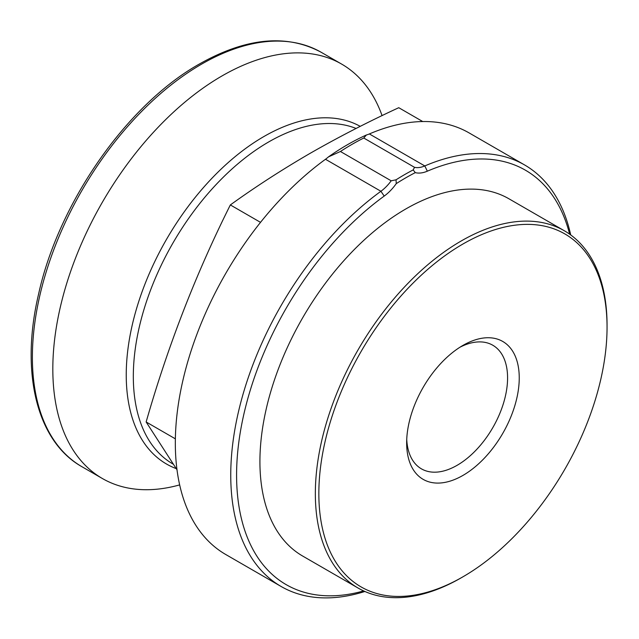 <?xml version="1.0" encoding="UTF-8"?>
<svg xmlns="http://www.w3.org/2000/svg" width="639" height="639" viewBox="0 0 639 639"><rect width="100%" height="100%" fill="white"/><g stroke="black" fill="none" stroke-linecap="round" stroke-linejoin="round"><path stroke-width="0.96" d="M173.089 464.09L172.961 464.018A191.412 110.515 -60 0 1 143.623 310.634A191.412 110.515 -60 0 1 268.668 141.954A191.412 110.515 -60 0 1 356.091 128.455M179.663 484.897A239.274 138.144 -60 0 1 102.376 478.515A239.274 138.144 -60 0 1 65.697 286.791A239.274 138.144 -60 0 1 222.005 75.937A239.274 138.144 -60 0 1 341.641 64.092A239.274 138.144 -60 0 1 382.074 115.603M459.952 347.225A71.368 41.208 -60 0 1 492.797 345.236A71.368 41.208 -60 0 1 503.74 402.426A71.368 41.208 -60 0 1 457.117 465.312A71.368 41.208 -60 0 1 421.428 468.85A71.368 41.208 -60 0 1 406.731 439.408M462.948 345.403L462.948 345.403A79.619 45.968 -60 0 1 519.243 377.905A79.619 45.968 -60 0 1 462.948 475.416A79.619 45.968 -60 0 1 406.652 442.915A79.619 45.968 -60 0 1 462.948 345.403L462.948 345.403M461.198 577.816L462.948 576.801A203.793 117.664 -60 0 1 462.948 576.809A203.793 117.664 -60 0 1 318.845 493.604A203.793 117.664 -60 0 1 462.948 244.01A203.793 117.664 -60 0 1 607.05 327.216A203.793 117.664 -60 0 1 462.948 576.801L461.198 577.816A206.269 119.086 -60 0 1 358.064 588.032A206.269 119.086 -60 0 1 326.449 422.746A206.269 119.086 -60 0 1 461.198 240.983A206.269 119.086 -60 0 1 564.333 230.767A206.269 119.086 -60 0 1 607.05 325.195A206.269 119.086 -60 0 1 607.05 326.209M358.064 588.032L302.638 556.034A206.269 119.086 -60 0 1 271.024 390.748A206.269 119.086 -60 0 1 405.773 208.985A206.269 119.086 -60 0 1 508.908 198.769L564.333 230.767M177.011 469.833L146.139 421.972C167.881 345.971 195.949 273.628 230.344 204.935C255.281 186.955 281.751 169.83 309.755 153.552C337.919 137.401 367.585 122.113 398.76 107.703L422.73 121.538M364.877 591.474A243.395 140.524 -60 0 1 281.16 586.506L225.735 554.5A243.395 140.524 -60 0 1 184.543 373.591A243.395 140.524 -60 0 1 325.491 159.271A33.004 19.058 120 0 0 328.462 156.89A243.707 140.708 -60 0 1 347.432 144.726A243.707 140.708 -60 0 1 366.403 134.989L363.767 138.024L414.527 167.33A33.004 19.058 120 0 0 424.791 165.94A243.395 140.524 -60 0 1 524.555 164.926A243.395 140.524 -60 0 1 570.715 234.944M328.462 156.89L340.427 151.499A247.525 142.904 -60 0 1 352.097 144.31A247.525 142.904 -60 0 1 363.767 138.024M366.403 134.989A33.004 19.058 120 0 0 369.366 133.942A243.395 140.524 -60 0 1 469.13 132.928L524.555 164.926M340.427 151.499L391.188 180.805L396.036 179.815A247.525 142.904 -60 0 1 413.177 169.918L414.527 167.33M396.036 179.815L396.252 183.625A244.433 141.123 -60 0 1 415.294 172.626L413.177 169.918M396.252 183.625A37.126 21.438 -60 0 1 384.207 196.077A239.274 138.144 120 0 0 236.909 462.812A239.274 138.144 120 0 0 363.663 590.931M569.637 234.162A239.274 138.144 120 0 0 427.339 171.18A37.126 21.438 -60 0 1 415.294 172.626M146.139 421.972L175.366 438.841M230.344 204.935L260.52 222.356M281.16 586.506A243.395 140.524 -60 0 1 239.968 405.589A243.395 140.524 -60 0 1 380.916 191.269A33.004 19.058 120 0 0 391.188 180.805M176.156 468.595A194.647 112.384 -60 0 1 134.374 316.417A194.647 112.384 -60 0 1 263.875 136.546A194.647 112.384 -60 0 1 360.228 126.354M102.376 478.515L81.944 466.726A239.274 138.144 -60 0 1 45.265 274.994A239.274 138.144 -60 0 1 201.581 64.148A239.274 138.144 -60 0 1 321.209 52.294L341.641 64.092M325.491 159.271L380.916 191.269L384.207 196.077M369.366 133.942L424.791 165.94L427.339 171.18M81.944 466.726C36.838 441.485 20.16 372.569 38.436 294.771C58.373 203.042 126.969 104.588 199.52 63.94C246.151 37.645 286.719 33.763 321.209 52.294M607.05 327.216L607.05 325.195"/></g></svg>
